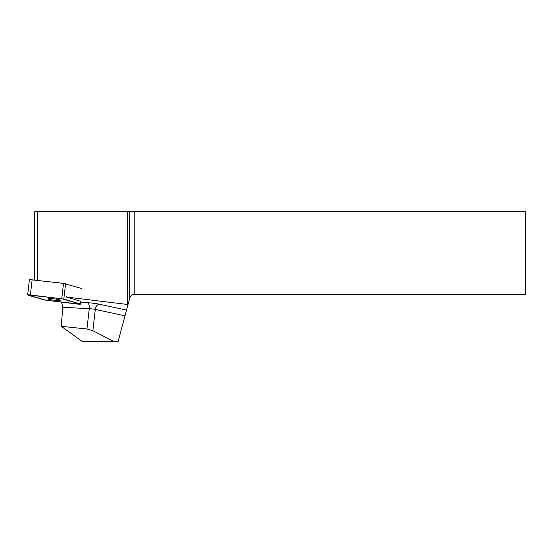 <?xml version="1.0" encoding="UTF-8"?>
<svg xmlns="http://www.w3.org/2000/svg" width="553" height="553" viewBox="0 0 553 553"><rect width="100%" height="100%" fill="white"/><g stroke="black" fill="none" stroke-linecap="round" stroke-linejoin="round"><path stroke-width="0.83" d="M27.65 294.936L46.39 300.327L80.503 304.122L61.77 298.731L27.65 294.936L29.406 279.576L63.526 283.371L81.885 288.569M48.788 298.579A6.221 0.684 -173.5 0 0 47.897 298.82A6.221 0.684 -173.5 0 0 54 300.21A6.221 0.684 -173.5 0 0 60.256 300.238A6.221 0.684 -173.5 0 0 55.777 299.062A6.221 0.684 -173.5 0 0 48.788 298.579M61.252 326.332L62.766 307.302L89.268 308.671L86.952 328.987L61.252 326.332L81.989 341.298L118.169 341.298L128.019 304.544L66.173 297.002L80.441 301.226L80.814 301.42L80.503 304.122M127.729 304.392L127.729 211.702L34.721 211.702L34.721 279.915M37.245 211.702L37.245 280.219M66.208 296.242L66.173 297.002M62.766 307.302L61.577 302.152M127.729 211.702L525.35 211.702L525.35 294.237L134.794 294.237C132.243 294.396 130.563 295.689 129.748 298.108L128.019 304.544M113.33 341.298L92.863 330.694L95.289 309.431L124.999 315.832M86.952 328.987L92.863 330.694M44.351 299.961L77.759 304.095C80.109 304.323 80.904 304.261 80.13 303.929L63.809 299.097L30.394 294.963C28.044 294.742 27.256 294.797 28.023 295.129L44.351 299.961M80.13 303.929L80.441 301.226M65.558 283.737L63.802 299.097M32.143 279.604L30.394 294.963M61.77 298.731L63.526 283.371M87.36 302.719A10.452 1.147 6.5 0 1 99.402 304.24A5.226 3.477 -77.8 0 0 95.289 309.431A5.226 0.574 -173.5 0 0 89.268 308.671A5.226 2.558 93 0 0 87.36 302.719L80.703 302.38M126.533 310.088L99.402 304.24M129.748 298.108L129.748 211.702M134.794 211.702L134.794 294.237"/></g></svg>
